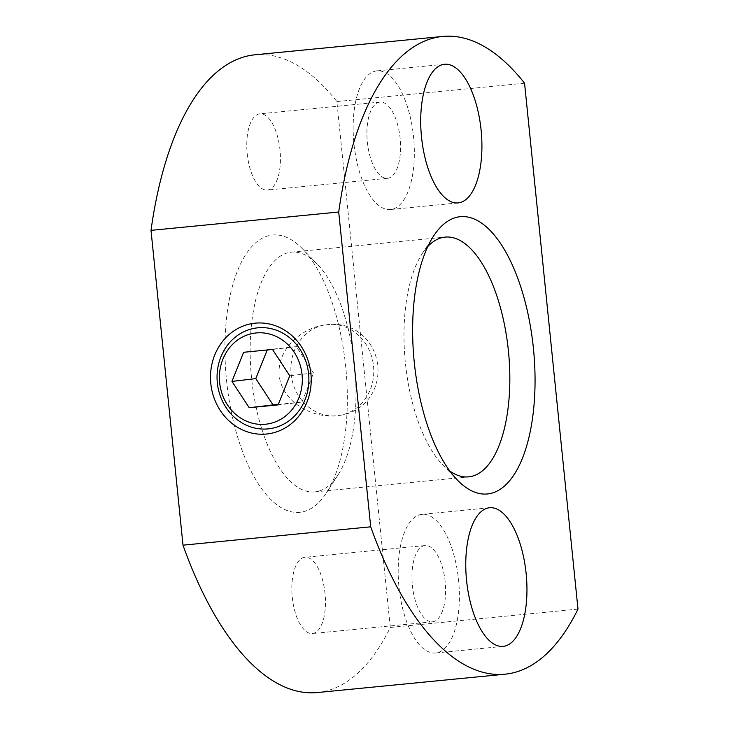 <?xml version="1.0" encoding="UTF-8"?>
<svg xmlns="http://www.w3.org/2000/svg" width="729" height="729" viewBox="0 0 729 729"><rect width="100%" height="100%" fill="white"/><g stroke="black" fill="none" stroke-linecap="round" stroke-linejoin="round"><path stroke-width="0.55" stroke-dasharray="3.65 2.73" d="M324.341 324.988C302.116 328.105 276.847 348.799 279.171 375.353C282.141 401.934 311.247 417.225 333.581 415.949A45.872 41.398 83.3 0 1 291.126 374.168A45.872 41.398 83.3 0 1 324.341 324.988L331.084 324.323A45.872 41.398 83.3 0 1 373.54 366.104A45.872 41.398 83.3 0 1 340.325 415.293L333.581 415.949M376.702 70.904A69.647 29.989 84.4 0 0 353.929 143.413A69.647 29.989 84.4 0 0 390.525 209.515A69.647 29.989 84.4 0 0 413.589 137.28A69.647 29.989 84.4 0 0 376.966 70.877A69.647 29.989 84.4 0 0 376.702 70.904M379.873 102.087A38.309 16.494 84.4 0 0 367.343 141.964A38.309 16.494 84.4 0 0 387.473 178.323A38.309 16.494 84.4 0 0 400.157 138.592A38.309 16.494 84.4 0 0 380.019 102.069A38.309 16.494 84.4 0 0 379.873 102.087M259.743 113.833A38.309 16.494 84.4 0 0 247.213 153.71A38.309 16.494 84.4 0 0 267.343 190.069A38.309 16.494 84.4 0 0 280.027 150.338A38.309 16.494 84.4 0 0 259.888 113.815A38.309 16.494 84.4 0 0 259.743 113.833M421.754 514.373A69.647 29.989 84.4 0 0 398.973 586.881A69.647 29.989 84.4 0 0 435.568 652.984A69.647 29.989 84.4 0 0 458.632 580.749A69.647 29.989 84.4 0 0 422.009 514.346A69.647 29.989 84.4 0 0 421.754 514.373M424.916 545.556A38.309 16.494 84.4 0 0 412.395 585.433A38.309 16.494 84.4 0 0 432.516 621.791A38.309 16.494 84.4 0 0 445.2 582.061A38.309 16.494 84.4 0 0 425.062 545.538A38.309 16.494 84.4 0 0 424.916 545.556M304.786 557.302A38.309 16.494 84.4 0 0 292.265 597.179A38.309 16.494 84.4 0 0 312.386 633.537A38.309 16.494 84.4 0 0 325.07 593.807A38.309 16.494 84.4 0 0 304.932 557.284A38.309 16.494 84.4 0 0 304.786 557.302M300.211 512.259A139.303 59.969 -95.6 0 1 224.942 345.81A139.303 59.969 -95.6 0 1 302.69 249.036A139.303 59.969 -95.6 0 1 345.819 367.844A139.303 59.969 -95.6 0 1 326.519 492.749A139.303 59.969 -95.6 0 1 300.211 512.259M315.238 491.856A120.458 51.859 -95.6 0 1 314.791 491.902A120.458 51.859 -95.6 0 1 251.459 377.066A120.458 51.859 -95.6 0 1 291.345 252.143A120.458 51.859 -95.6 0 1 317.379 264.244A120.458 51.859 -95.6 0 1 354.677 366.979A120.458 51.859 -95.6 0 1 337.992 474.98A120.458 51.859 -95.6 0 1 315.238 491.856M449.811 471.034A120.458 51.859 -95.6 0 1 442.594 464.756A120.458 51.859 -95.6 0 1 405.297 362.021A120.458 51.859 -95.6 0 1 421.991 254.02A120.458 51.859 -95.6 0 1 427.85 246.457M340.325 415.293C362.349 412.195 380.192 392.384 377.795 365.885C374.934 339.304 353.328 323.084 331.084 324.323M317.315 692.55A320.396 137.936 84.4 0 0 390.279 627.459L336.862 101.568A320.396 137.936 84.4 0 0 254.959 54.803M524.561 83.215L336.862 101.568M577.988 609.107L390.279 627.459M278.323 404.385L301.943 402.08L278.123 404.896M301.943 402.08L313.579 372.947L289.759 375.763M313.579 372.947L296.32 346.639L272.491 349.464M296.32 346.639L243.595 352.289M267.415 349.473L267.215 349.975M444.535 64.27L376.966 70.877M458.094 202.908L390.525 209.515M380.019 102.069L259.888 113.815M387.473 178.323L267.343 190.069M489.587 507.739L422.009 514.346M503.138 646.377L435.568 652.984M425.062 545.538L304.932 557.284M432.516 621.791L312.386 633.537M317.379 264.244L302.69 249.036M337.992 474.98L326.519 492.749M442.594 464.756L457.283 479.964M421.991 254.02L433.454 236.251M314.791 491.902L468.629 476.857M291.345 252.143L445.182 237.098"/><path stroke-width="1.09" d="M217.333 382.807A50.793 45.845 83.3 0 1 281.33 332.351A50.793 45.845 83.3 0 1 290.224 419.877A50.793 45.845 83.3 0 1 217.333 382.807M219.648 382.625A45.872 41.398 83.3 0 1 277.448 337.053A45.872 41.398 83.3 0 1 285.476 416.095A45.872 41.398 83.3 0 1 219.648 382.625M289.759 375.763L272.491 349.464L243.595 352.289L231.959 381.422L249.218 407.721L278.123 404.896L289.759 375.763M444.28 64.298A69.647 29.989 84.4 0 0 421.499 136.806A69.647 29.989 84.4 0 0 458.094 202.908A69.647 29.989 84.4 0 0 481.158 130.673A69.647 29.989 84.4 0 0 444.535 64.27A69.647 29.989 84.4 0 0 444.28 64.298M489.323 507.767A69.647 29.989 84.4 0 0 466.551 580.275A69.647 29.989 84.4 0 0 503.138 646.377A69.647 29.989 84.4 0 0 526.201 574.142A69.647 29.989 84.4 0 0 489.587 507.739A69.647 29.989 84.4 0 0 489.323 507.767M210.799 383.49A55.723 50.292 83.3 0 1 281.011 328.141A55.723 50.292 83.3 0 1 290.762 424.15A55.723 50.292 83.3 0 1 210.799 383.49M427.85 246.457A120.458 51.859 -95.6 0 1 445.182 237.098A120.458 51.859 -95.6 0 1 508.468 351.405A120.458 51.859 -95.6 0 1 469.084 476.812A120.458 51.859 -95.6 0 1 468.629 476.857A120.458 51.859 -95.6 0 1 449.811 471.034M487.92 493.907A139.303 59.969 -95.6 0 1 457.283 479.964A139.303 59.969 -95.6 0 1 414.154 361.156A139.303 59.969 -95.6 0 1 433.454 236.251A139.303 59.969 -95.6 0 1 528.233 314.974A139.303 59.969 -95.6 0 1 487.92 493.907M338.721 212.011L370.697 526.812A320.396 137.936 84.4 0 0 505.015 674.197A320.396 137.936 84.4 0 0 577.988 609.107L524.561 83.215A320.396 137.936 84.4 0 0 442.658 36.45A320.396 137.936 84.4 0 0 338.721 212.011L151.012 230.364L182.997 545.174A320.396 137.936 84.4 0 0 317.315 692.55L505.015 674.197M442.658 36.45L254.959 54.803A320.396 137.936 84.4 0 0 151.012 230.364M370.697 526.812L182.997 545.174M267.215 349.975L255.788 378.597L273.047 404.905L278.323 404.385M273.047 404.905L249.218 407.721M255.788 378.597L231.959 381.422"/></g></svg>
